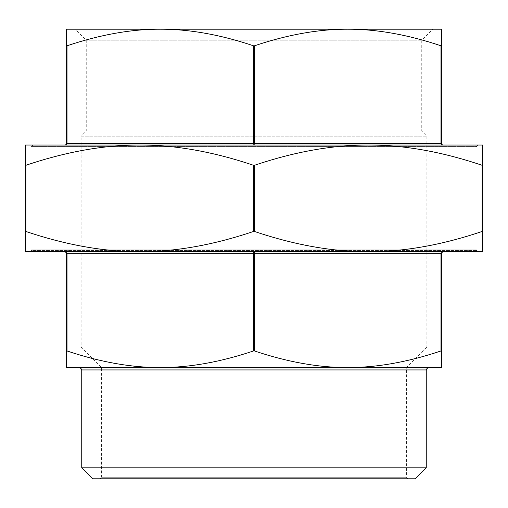 <?xml version="1.0" encoding="UTF-8"?>
<svg xmlns="http://www.w3.org/2000/svg" width="508" height="508" viewBox="0 0 508 508"><rect width="100%" height="100%" fill="white"/><g stroke="black" fill="none" stroke-linecap="round" stroke-linejoin="round"><path stroke-width="0.38" stroke-dasharray="2.54 1.91" d="M475.59 249.885L32.41 249.885L475.59 249.885L474.675 251.409L33.325 251.409L474.675 251.409M473.456 251.409L34.544 251.409L473.456 251.714M25.4 231.451L25.4 251.714L368.3 251.714C332.581 251.765 294.634 245.008 254.457 231.451L253.543 231.451C213.366 245.008 175.419 251.765 139.7 251.714C103.981 251.765 66.034 245.008 25.857 231.451L25.4 231.451L25.4 165.297L25.857 165.297C66.034 151.74 103.981 144.983 139.7 145.034C175.419 144.983 213.366 151.74 253.543 165.297L254.457 165.297C294.634 151.74 332.581 144.983 368.3 145.034L25.4 145.034L25.4 165.297M482.6 231.451L482.143 231.451C441.966 245.008 404.019 251.765 368.3 251.714L482.6 251.714L482.6 145.034L368.3 145.034C404.019 144.983 441.966 151.74 482.143 165.297L482.6 165.297M253.543 45.803L254.457 45.803C287.636 34.652 318.726 29.121 347.726 29.21C376.726 29.121 407.816 34.652 440.995 45.803L441.452 45.803L441.452 29.21L160.274 29.21C189.274 29.121 220.364 34.652 253.543 45.803L253.543 143.51L254 145.034L65.024 145.034L442.976 145.034L441.427 144.463L440.995 143.51L440.995 45.803M254.457 45.803L254.457 143.51L254 145.034L442.976 145.034L441.858 144.545L442.957 145.034M65.996 144.685L66.548 143.51L66.548 45.803L67.005 45.803C100.184 34.652 131.274 29.121 160.274 29.21L347.726 29.21M65.513 144.951L65.983 144.691M67.005 45.803L66.802 144.177M66.415 144.596L66.034 144.647M160.274 29.21L66.548 29.21L66.548 45.803M66.548 143.51L441.452 143.51L441.858 144.545M253.543 350.945C220.364 362.096 189.274 367.627 160.274 367.538C131.274 367.627 100.184 362.096 67.005 350.945L66.548 350.945L66.548 367.538L347.726 367.538C318.726 367.627 287.636 362.096 254.457 350.945L253.543 350.945L253.543 253.238L254 251.714L65.024 251.714L66.573 252.286L67.005 253.238L66.548 253.238L66.364 252.508M66.548 350.945L66.548 253.238M65.881 251.981L65.043 251.714M65.024 251.714L254 251.714L254.457 253.238L67.005 253.238L67.005 350.945M440.995 350.945C407.816 362.096 376.726 367.627 347.726 367.538L441.452 367.538L441.452 350.945L440.995 350.945L440.995 253.238L442.976 251.714L254 251.714L442.976 251.714L441.966 252.101L441.452 253.238L254.457 253.238L254.457 350.945M442.754 251.733L442.119 251.981M79.915 367.538L428.085 367.538M347.726 367.538L160.274 367.538M81.439 369.976L426.561 369.976M33.02 145.034L474.98 145.034L33.02 145.034L31.496 146.558L476.504 146.558L31.496 146.558L29.972 145.034L478.028 145.034L476.504 146.558L474.98 145.034M407.924 478.79L406.4 477.266L406.4 367.538L426.866 347.072L81.134 347.072L81.134 136.195L426.866 136.195L81.134 136.195L86.252 131.077L86.252 40.183L75.279 29.21L432.721 29.21L421.748 40.183L86.252 40.183L421.748 40.183L421.748 131.077L86.252 131.077L421.748 131.077L426.866 136.195L426.866 347.072L81.134 347.072L101.6 367.538L406.4 367.538L101.6 367.538L101.6 477.266L406.4 477.266L101.6 477.266L100.076 478.79L407.924 478.79L100.076 478.79M415.284 478.79L92.716 478.79M81.744 467.817L426.256 467.817M81.744 369.976L426.256 369.976L81.744 369.976M368.3 145.034L139.7 145.034M476.504 249.885L31.496 249.885L476.504 249.885L476.504 251.714L31.496 251.714L31.496 249.885M139.7 251.714L368.3 251.714M475.59 250.495L32.41 250.495L475.59 250.495M253.543 231.451L253.543 165.297M254.457 165.297L254.457 231.451M25.857 165.297L25.857 231.451M482.143 231.451L482.143 165.297M426.561 369.062L81.439 369.062M32.41 249.885L33.325 251.409"/><path stroke-width="0.76" d="M482.6 231.451L482.6 251.714L25.4 251.714L25.4 231.451L25.857 231.451C66.034 245.008 103.981 251.765 139.7 251.714C175.419 251.765 213.366 245.008 253.543 231.451L254.457 231.451C294.634 245.008 332.581 251.765 368.3 251.714C404.019 251.765 441.966 245.008 482.143 231.451L482.6 231.451L482.6 165.297L482.143 165.297C441.966 151.74 404.019 144.983 368.3 145.034C332.581 144.983 294.634 151.74 254.457 165.297L253.543 165.297C213.366 151.74 175.419 144.983 139.7 145.034C103.981 144.983 66.034 151.74 25.857 165.297L25.4 165.297L25.4 231.451M25.4 165.297L25.4 145.034L482.6 145.034L482.6 165.297M66.548 45.803L66.548 29.21L160.274 29.21C131.274 29.121 100.184 34.652 67.005 45.803L66.548 45.803L66.548 143.51L66.142 144.545L65.024 145.034L65.513 144.951M65.043 145.034L66.415 144.596M66.573 144.463L67.005 143.51L66.535 143.701M253.543 45.803C220.364 34.652 189.274 29.121 160.274 29.21L347.726 29.21C318.726 29.121 287.636 34.652 254.457 45.803L253.543 45.803L253.543 143.51L254 145.034L254.457 143.51L254.457 45.803M440.995 45.803C407.816 34.652 376.726 29.121 347.726 29.21L441.452 29.21L441.452 45.803L440.995 45.803L440.995 143.51L441.427 144.463L442.976 145.034L441.852 144.539L441.452 143.51L441.452 45.803L441.452 143.51L67.005 143.51L67.005 45.803M442.957 145.034L441.852 144.539M254 251.714L253.543 253.238L254.457 253.238L254 251.714M253.543 350.945L254.457 350.945C287.636 362.096 318.726 367.627 347.726 367.538L160.274 367.538C189.274 367.627 220.364 362.096 253.543 350.945L253.543 253.238L67.005 253.238L65.024 251.714L66.034 252.101L66.548 253.238L66.548 350.945L67.005 350.945C100.184 362.096 131.274 367.627 160.274 367.538L79.915 367.538L81.439 369.062L81.439 369.976L426.561 369.976L426.561 369.062L428.085 367.538L347.726 367.538C376.726 367.627 407.816 362.096 440.995 350.945L441.452 350.945L441.452 253.238L442.119 251.974L442.976 251.714L440.995 253.238L441.452 253.238L441.452 367.538L347.726 367.538M160.274 367.538L66.548 367.538L66.548 350.945M65.043 251.714L66.034 252.101M441.966 252.101L442.754 251.733M92.716 478.79L415.284 478.79L426.256 467.817L81.744 467.817L92.716 478.79M75.279 29.21L160.274 29.21M347.726 29.21L432.721 29.21M81.744 369.976L81.744 467.817M478.028 145.034L368.3 145.034M139.7 145.034L29.972 145.034M31.496 251.714L139.7 251.714M368.3 251.714L476.504 251.714M25.857 231.451L25.857 165.297M253.543 165.297L253.543 231.451M254.457 231.451L254.457 165.297M482.143 165.297L482.143 231.451M254.457 350.945L254.457 253.238L440.995 253.238L440.995 350.945M67.005 350.945L67.005 253.238L66.535 253.048M81.439 369.062L426.561 369.062M66.142 144.545L65.024 145.034M66.142 252.203L65.024 251.714M426.256 369.976L426.256 467.817"/></g></svg>
